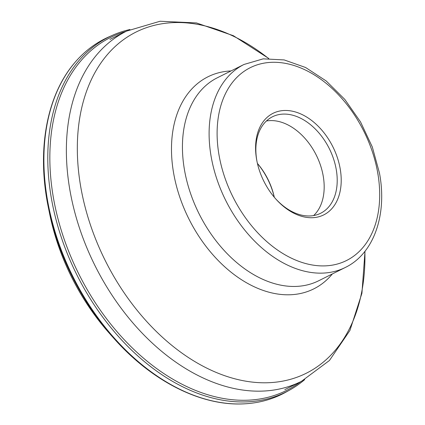 <?xml version="1.0" encoding="UTF-8"?>
<svg xmlns="http://www.w3.org/2000/svg" width="425" height="425" viewBox="0 0 425 425"><rect width="100%" height="100%" fill="white"/><g stroke="black" fill="none" stroke-linecap="round" stroke-linejoin="round"><path stroke-width="0.64" d="M112.439 35.312L108.614 37.012A198.555 134.906 63.5 0 0 75.236 62.114A198.555 134.906 63.5 0 0 56.833 237.405A198.555 134.906 63.5 0 0 245.767 403.75A198.555 134.906 63.5 0 0 285.892 392.158L289.553 390.129A198.369 134.783 -116.5 0 1 60.706 235.514A198.369 134.783 -116.5 0 1 112.439 35.312A198.369 134.783 -116.5 0 1 129.933 29.522M304.693 379.626A198.369 134.783 -116.5 0 1 289.553 390.129M340.133 168.454A56.764 38.569 63.5 0 0 280.978 110.808A56.764 38.569 63.5 0 0 256.663 159.747A56.764 38.569 63.5 0 0 256.875 160.878A56.764 38.569 63.5 0 0 276.016 199.224A56.764 38.569 63.5 0 0 315.817 217.393A56.764 38.569 63.5 0 0 340.133 168.454M275.639 198.804A53.927 36.64 63.5 0 0 313.087 215.656A53.927 36.64 63.5 0 0 320.62 213.281A53.927 36.64 63.5 0 0 336.186 169.166A53.927 36.64 63.5 0 0 279.99 114.399A53.927 36.64 63.5 0 0 272.452 116.779A53.927 36.64 63.5 0 0 256.886 160.894A53.927 36.64 63.5 0 0 256.982 161.431M266.417 120.992A53.927 36.64 -116.5 0 1 323.154 175.668A53.927 36.64 -116.5 0 1 313.623 215.571M257.417 163.423A54.028 36.709 -116.5 0 1 274.306 197.258M257.433 163.487A56.865 38.638 -116.5 0 1 274.263 197.211M109.31 333.216C85.861 306.579 68.414 276 56.966 241.49L49.587 213.568A181.183 123.101 63.5 0 0 56.961 241.474A181.183 123.101 63.5 0 0 109.31 333.216L113.443 337.87A197.476 134.173 -116.5 0 1 56.392 237.883A197.476 134.173 -116.5 0 1 48.349 207.464L48.349 207.464C36.545 150.307 46.516 95.046 75.236 62.114M125.922 31.45A197.216 133.997 63.5 0 0 62.688 234.802A197.216 133.997 63.5 0 0 300.741 381.677M365.011 251.249L361.925 293.261L349.94 330.422L329.423 360.506L301.41 381.342A195.718 132.977 -116.5 0 1 70.093 191.218A195.718 132.977 -116.5 0 1 126.586 31.115L109.969 39.408M268.558 58.485A190.655 129.54 63.5 0 0 125.216 38.447A190.655 129.54 63.5 0 0 80.952 188.047A190.655 129.54 63.5 0 0 239.62 379.961A190.655 129.54 63.5 0 0 364.868 251.43M332.371 273.934A118.511 80.522 -116.5 0 1 242.303 280.229A118.511 80.522 -116.5 0 1 173.735 173.74A118.511 80.522 -116.5 0 1 231.041 70.927M217.334 77.77A113.443 77.079 63.5 0 0 184.593 170.574A113.443 77.079 63.5 0 0 318.665 280.771L345.339 267.458A113.443 77.079 -116.5 0 1 211.262 157.255A113.443 77.079 -116.5 0 1 244.008 64.457L217.334 77.77M377.442 171.291A113.443 77.079 -116.5 0 1 378.085 174.659M219.157 155.832A107.769 73.222 -116.5 0 1 280.229 62.613A107.769 73.222 -116.5 0 1 377.639 172.364A107.769 73.222 -116.5 0 1 316.567 265.582A107.769 73.222 -116.5 0 1 219.157 155.832M49.587 213.568L48.349 207.464M245.767 403.75C202.183 406.906 152.023 381.661 113.443 337.87M268.786 58.48L233.357 35.695L196.451 22.934L160.076 21.25L126.586 31.115M345.339 267.458C373.947 253.645 387.318 214.662 379.498 173.225L372.327 147.023L360.549 121.948L344.861 99.477L326.188 80.957L305.586 67.495L284.187 59.93L263.218 58.847L244.008 64.457M301.41 381.342L284.787 389.64"/></g></svg>
